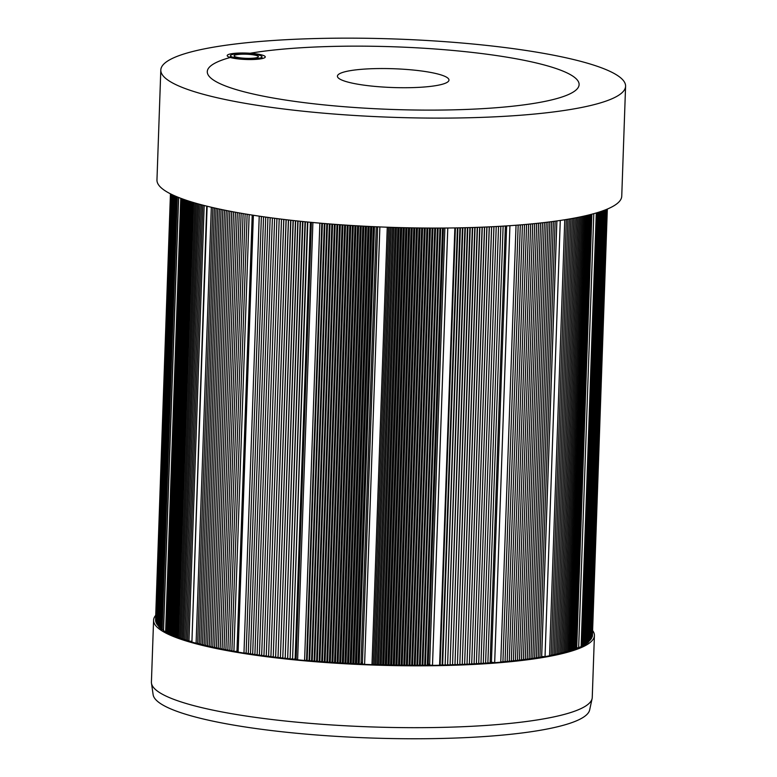 <?xml version="1.0" encoding="UTF-8"?>
<svg xmlns="http://www.w3.org/2000/svg" width="777" height="777" viewBox="0 0 777 777"><rect width="100%" height="100%" fill="white"/><g stroke="black" fill="none" stroke-linecap="round" stroke-linejoin="round"><path stroke-width="1.17" d="M250.058 53.817L250.077 53.254A19.046 3.205 -178 0 1 265.268 56.935A19.046 3.205 -178 0 1 251.612 59.538A19.046 3.205 -178 0 1 230.293 57.488A19.046 3.205 -178 0 1 227.195 55.604A19.046 3.205 -178 0 1 250.077 53.254A186.024 31.342 -178 0 1 456.779 50.816A186.024 31.342 -178 0 1 579.108 84.625A186.024 31.342 -178 0 1 392.103 109.45A186.024 31.342 -178 0 1 207.284 71.639A186.024 31.342 -178 0 1 217.657 61.839A186.024 31.342 -178 0 1 230.293 57.488A186.024 31.342 -178 0 0 207.284 71.639A186.024 31.342 -178 0 0 392.103 109.45A186.024 31.342 -178 0 0 579.108 84.625A186.024 31.342 -178 0 0 312.383 47.144A186.024 31.342 -178 0 0 250.077 53.254L250.058 53.817M340.53 73.242A55.808 9.402 -178 0 1 402.671 69.182A55.808 9.402 -178 0 1 448.97 80.08A55.808 9.402 -178 0 1 392.861 87.529A55.808 9.402 -178 0 1 337.422 76.185A55.808 9.402 -178 0 1 340.53 73.242M250.233 54.468A12.17 2.049 -178 0 1 258.236 56.993A12.17 2.049 -178 0 1 246.154 58.324A12.17 2.049 -178 0 1 234.198 56.158A12.17 2.049 -178 0 1 250.233 54.468M231.342 54.895A15.773 2.661 -178 0 1 248.912 53.739A15.773 2.661 -178 0 1 261.995 56.818A15.773 2.661 -178 0 1 246.134 58.926A15.773 2.661 -178 0 1 230.458 55.721A15.773 2.661 -178 0 1 231.342 54.895M594.415 635.586L592.249 697.445A220.551 37.16 -178 0 1 592.113 698.562A220.551 37.16 -178 0 1 370.542 726.893A220.551 37.16 -178 0 1 151.476 683.177A220.551 37.16 -178 0 1 151.418 682.06L153.584 620.192A220.551 37.16 2 0 0 372.698 665.025A220.551 37.16 2 0 0 594.415 635.586A220.551 37.16 2 0 0 592.608 630.555M151.476 683.177L153.127 694.677A218.502 36.82 2 0 0 370.153 737.985A218.502 36.82 2 0 0 589.665 709.916L592.113 698.562M155.721 615.306A220.551 37.16 2 0 0 153.584 620.192M494.201 116.861A232.527 39.18 2 0 0 625.582 86.247A232.527 39.18 2 0 0 394.561 38.976A232.527 39.18 2 0 0 160.81 70.017A232.527 39.18 2 0 0 494.201 116.861M625.582 86.247L621.746 196.192A232.527 39.18 -178 0 1 490.365 226.816A232.527 39.18 -178 0 1 156.964 179.963L160.81 70.017M607.332 209.071L592.433 635.635A218.58 36.83 2 0 1 592.239 636.878L607.177 209.13M606.905 209.246L591.763 637.791M606.72 209.324L591.53 638.228M606.507 209.411L591.278 638.665M606.274 209.508L590.986 639.112M605.992 209.625L590.656 639.549M605.662 209.751L590.297 639.976M605.312 209.887L589.908 640.413M604.933 210.033L589.5 640.84M604.535 210.188L589.034 641.278M604.079 210.363L588.548 641.695M603.603 210.538L588.529 642.103L588.034 642.123M603.098 210.722L588.014 642.53L587.48 642.54M602.554 210.917L587.47 642.948L586.907 642.958M601.981 211.111L586.888 643.366L586.295 643.375M601.379 211.325L586.276 643.783L585.644 643.793M600.747 211.538L585.635 644.191L584.974 644.201M600.077 211.762L584.964 644.609L584.265 644.609M599.378 211.985L584.255 645.017L583.537 645.017M598.649 212.218L583.517 645.425L582.769 645.425M597.882 212.461L582.75 645.823L581.963 645.823M597.095 212.704L581.954 646.221L581.138 646.221M596.27 212.947L581.128 646.619A218.58 36.83 2 0 1 578.651 647.717L593.813 213.656M576.719 647.901L578.651 647.717M591.86 214.18L576.689 648.504L575.708 648.494M590.86 214.442L575.689 648.882L574.669 648.873M589.83 214.714L574.659 649.261L573.611 649.242M588.772 214.976L573.591 649.64L572.513 649.621M587.684 215.239L572.503 650.009L571.386 649.99M586.557 215.511L571.377 650.368L570.231 650.349M585.411 215.783L570.221 650.737L569.055 650.708M584.226 216.055L569.036 651.097L567.841 651.068M583.022 216.317L567.832 651.466L566.598 651.427M581.788 216.589L566.588 651.816L565.335 651.777M580.516 216.861L565.316 652.165L564.034 652.126M579.224 217.123L564.024 652.505L562.713 652.466M577.903 217.395L562.694 652.855L561.353 652.806M576.553 217.657L561.344 653.195L559.974 653.146M575.174 217.929L559.964 653.535L558.566 653.476M573.766 218.191L558.556 653.865L557.128 653.807M572.338 218.454L557.119 654.195L555.672 654.127M570.872 218.716L555.652 654.516L554.176 654.448M569.386 218.978L554.166 654.836L552.661 654.768M567.87 219.24L552.651 655.157L551.126 655.079M566.336 219.493L551.107 655.467L549.553 655.39M564.762 219.745L549.543 655.778A218.58 36.83 2 0 1 545.036 656.614L560.266 220.445M541.627 656.536L545.036 656.614M556.837 220.94L541.608 657.206L539.908 657.099M555.137 221.183L539.898 657.488L538.17 657.371M553.389 221.416L538.16 657.769L536.402 657.653M551.621 221.649L536.383 658.051L534.605 657.925M549.834 221.882L534.595 658.323L532.799 658.187M548.028 222.105L532.789 658.575L530.963 658.44M546.192 222.329L530.953 658.838L529.108 658.702M544.337 222.552L529.088 659.1L527.214 658.954M542.443 222.766L527.204 659.352L525.32 659.197M540.549 222.98L525.301 659.595L523.387 659.44M538.626 223.193L523.377 659.838L521.435 659.673M536.674 223.397L521.425 660.081L519.463 659.906M534.702 223.601L519.454 660.314L517.472 660.139M532.711 223.795L517.463 660.547L515.462 660.363M530.701 223.99L515.442 660.771L513.422 660.576M528.661 224.184L513.412 660.984L511.363 660.79M526.602 224.368L511.353 661.198L509.294 660.994M524.533 224.553L509.275 661.412L507.196 661.198M522.435 224.738L507.177 661.615L505.079 661.392M520.318 224.912L505.06 661.81L502.942 661.586M518.181 225.077L502.923 662.004L500.786 661.771M516.035 225.243L500.767 662.198A218.58 36.83 2 0 1 494.677 662.694L509.935 225.68M490.151 662.043L494.677 662.694M505.38 225.981L490.112 663.043L487.878 662.762M503.127 226.126L487.859 663.199L485.606 662.907M500.844 226.262L485.586 663.354L483.294 663.063M498.543 226.389L483.275 663.5L480.982 663.199M496.231 226.515L480.973 663.645L478.71 663.335L493.958 226.641M493.919 226.641L478.71 663.335M491.647 226.748L476.398 663.471L478.661 663.781M491.588 226.758L476.398 663.471M489.325 226.865L474.077 663.597L476.32 663.917M489.228 226.865L474.077 663.597M486.975 226.971L471.717 663.733L473.96 664.044M486.839 226.971L471.717 663.733M484.634 227.069L469.386 663.84L471.571 664.17M484.479 227.078L469.386 663.84M482.274 227.166L467.016 663.956L469.211 664.286M482.08 227.175L467.016 663.956M479.895 227.253L464.636 664.063L466.812 664.393M479.662 227.263L464.636 664.063M477.496 227.34L462.247 664.17L464.393 664.5M477.243 227.35L462.247 664.17M475.087 227.428L459.838 664.267L461.965 664.597M474.796 227.438L459.838 664.267M472.669 227.506L457.42 664.354L459.528 664.694M472.348 227.515L457.42 664.354M470.24 227.574L454.982 664.442L457.08 664.782M469.881 227.583L454.982 664.442M467.793 227.642L452.544 664.52L454.613 664.869M467.414 227.651L452.544 664.52M465.345 227.71L450.087 664.597L452.136 664.947M464.918 227.719L450.087 664.597M462.878 227.768L447.62 664.665L449.65 665.025M462.422 227.778L447.62 664.665M460.392 227.816L445.143 664.733L447.154 665.093M459.916 227.826L445.143 664.733M457.906 227.865L442.647 664.791L444.648 665.151M457.4 227.875L442.123 665.209L442.647 664.791M455.409 227.904L440.151 664.84L442.123 665.209M454.866 227.914L439.597 665.258L440.151 664.84M428.205 663.801L429.623 664.986L432.498 665.374A218.58 36.83 2 0 0 439.597 665.258M442.531 228.049L427.253 665.433L428.166 664.937L443.424 228.04M440.685 228.059L425.417 665.044L427.253 665.433M439.957 228.059L424.679 665.452L425.417 665.044M438.121 228.069L422.863 665.063L424.679 665.452M437.364 228.069L422.096 665.462L422.863 665.063M435.538 228.069L420.279 665.073L422.096 665.462M434.751 228.069L419.473 665.471L420.279 665.073M432.964 228.069L417.705 665.083L419.473 665.471M432.148 228.069L416.87 665.481L417.705 665.083M430.409 228.059L415.151 665.073L416.87 665.481M429.555 228.059L414.287 665.471L415.151 665.073M427.826 228.049L412.568 665.073L414.287 665.471M426.942 228.04L411.674 665.462L412.568 665.073M425.233 228.03L409.974 665.063L411.674 665.462M424.32 228.02L409.052 665.452L409.974 665.063M422.61 228.011L407.352 665.044L409.052 665.452M421.678 228.001L406.4 665.433L407.352 665.044M420.036 227.982L404.778 665.025L406.4 665.433M419.065 227.972L403.797 665.403L404.778 665.025M417.434 227.952L402.175 664.995L403.797 665.403M416.433 227.933L401.155 665.374L402.175 664.995M414.821 227.914L399.563 664.957L401.155 665.374M413.791 227.894L398.523 665.335L399.563 664.957M412.208 227.865L396.95 664.918L398.523 665.335M411.15 227.846L395.872 665.297L396.95 664.918M409.596 227.816L394.337 664.879L395.872 665.297M408.508 227.797L393.23 665.248L394.337 664.879M406.973 227.768L391.715 664.83L393.23 665.248M405.856 227.748L390.578 665.19L391.715 664.83M404.351 227.71L389.092 664.772L390.578 665.19M403.205 227.68L387.927 665.131L389.092 664.772M401.728 227.651L386.47 664.714L387.927 665.131M400.553 227.622L385.275 665.073L386.47 664.714M399.106 227.583L383.838 664.646L385.275 665.073M397.902 227.544L382.624 665.005L383.838 664.646M396.474 227.506L381.216 664.578L382.624 665.005M395.24 227.467L379.963 664.927L381.216 664.578M393.852 227.428L378.584 664.5L379.963 664.927M392.589 227.389L377.311 664.84L378.584 664.5M391.219 227.34L375.951 664.413L377.311 664.84M389.928 227.302L374.65 664.762L375.951 664.413M388.587 227.253L373.329 664.325L374.65 664.762M387.267 227.214L371.998 664.665L373.329 664.325M362.393 663.917L377.651 226.835L362.393 663.917L364.598 664.384A218.58 36.83 2 0 0 371.998 664.665M374.456 226.699L359.178 664.15L361.014 663.762L362.451 662.091M376.272 226.777L361.014 663.762M373.29 226.641L358.032 663.704L359.178 664.15M371.814 226.573L356.536 664.024L358.032 663.704M370.668 226.525L355.41 663.587L356.536 664.024M369.162 226.447L353.894 663.898L355.41 663.587M368.026 226.398L352.758 663.451L353.894 663.898M366.491 226.321L351.214 663.762L352.758 663.451M365.404 226.262L350.145 663.315L351.214 663.762M363.85 226.185L348.572 663.626L350.145 663.315M362.82 226.126L347.562 663.179L348.572 663.626M361.247 226.039L345.969 663.48L347.562 663.179M360.217 225.981L344.949 663.034L345.969 663.48M358.605 225.893L343.337 663.335L344.949 663.034M357.614 225.835L342.346 662.878L343.337 663.335M355.983 225.748L340.705 663.179L342.346 662.878M354.982 225.689L339.724 662.723L340.705 663.179M353.321 225.583L338.053 663.014L339.724 662.723M352.418 225.534L337.16 662.567L338.053 663.014M350.738 225.427L335.46 662.849L337.16 662.567M349.835 225.369L334.566 662.402L335.46 662.849M348.125 225.262L332.847 662.684L334.566 662.402M347.251 225.204L331.983 662.227L332.847 662.684M345.512 225.097L330.244 662.509L331.983 662.227M344.667 225.039L329.409 662.053L330.244 662.509M342.919 224.912L327.641 662.325L329.409 662.053M342.103 224.864L326.845 661.868L327.641 662.325M340.316 224.738L325.048 662.14L326.845 661.868M339.539 224.679L324.281 661.683L325.048 662.14M337.733 224.553L322.465 661.946L324.281 661.683M336.985 224.495L321.727 661.489L322.465 661.946M335.159 224.359L319.881 661.751L321.727 661.489M334.431 224.31L319.172 661.295L319.881 661.751M332.585 224.174L317.307 661.548L319.172 661.295M331.896 224.116L316.637 661.091L317.307 661.548M330.021 223.97L314.753 661.344L316.637 661.091M329.361 223.922L314.102 660.887L314.753 661.344M327.467 223.766L312.199 661.13L314.102 660.887M326.845 223.718L311.577 660.673L312.199 661.13M324.922 223.562L309.654 660.916L311.577 660.673M324.33 223.514L309.071 660.46L309.654 660.916M322.387 223.349L307.119 660.703L309.071 660.46M321.824 223.3L306.565 660.246L307.119 660.703M319.862 223.135L304.594 660.469L306.565 660.246M296.319 659.255L297.61 659.819A218.58 36.83 2 0 0 304.594 660.469M307.828 222.028L292.56 659.314L296.134 658.75M310.382 222.271L295.124 659.071M307.459 221.989L292.56 659.314M305.371 221.785L290.103 659.061L292.201 658.857M305.031 221.746L290.103 659.061M302.923 221.542L287.655 658.809L289.772 658.605M302.574 221.503L287.655 658.809M300.456 221.29L285.188 658.546L287.325 658.352M300.175 221.26L285.188 658.546M298.038 221.027L282.77 658.274L284.926 658.09M297.814 221.008L282.77 658.274M295.658 220.775L280.39 658.002L282.566 657.828M295.445 220.755L280.39 658.002M293.269 220.513L278.001 657.731L280.186 657.556M293.075 220.493L278.001 657.731M290.889 220.25L275.621 657.449L277.826 657.274M290.695 220.231L275.621 657.449M288.49 219.978L273.222 657.167L275.447 657.002M288.393 219.969L273.222 657.167M286.169 219.706L270.901 656.876L273.145 656.711M286.072 219.697L270.901 656.876M283.828 219.425L268.57 656.584L270.823 656.429M283.77 219.425L268.57 656.584M281.507 219.143L266.249 656.283L268.521 656.138M281.488 219.143L266.249 656.283M279.205 218.861L263.947 655.982L266.239 655.837M276.923 218.57L261.655 655.681L263.957 655.535M274.65 218.279L259.382 655.37L261.674 655.234M272.397 217.987L257.129 655.06L259.401 654.924M270.153 217.686L254.895 654.739L257.148 654.613M267.939 217.385L252.671 654.419L254.905 654.302M265.734 217.084L250.476 654.088L252.69 653.981M263.549 216.773L248.29 653.758L250.485 653.661M261.383 216.462L246.124 653.428L248.31 653.331M259.236 216.152L243.978 653.088L246.144 653.001M252.486 215.122L237.238 651.796L238.112 652.126A218.58 36.83 2 0 0 243.978 653.088M249.155 214.588L233.906 651.408L237.257 651.281M252.204 215.074L236.966 651.33M247.135 214.258L231.886 651.048L233.916 651M245.124 213.928L229.875 650.689L231.896 650.64M243.114 213.588L227.855 650.32L229.885 650.281M241.142 213.248L225.893 649.951L227.875 649.912M239.229 212.908L223.98 649.582L225.903 649.553M237.306 212.568L222.057 649.213L223.99 649.183M235.412 212.228L220.163 648.834L222.076 648.805M233.498 211.868L218.25 648.445L220.173 648.426M231.682 211.529L216.433 648.067L218.269 648.047M229.846 211.179L214.607 647.678L216.443 647.668M228.04 210.829L212.801 647.29L214.617 647.28M226.253 210.47L211.014 646.891L212.811 646.891M224.495 210.12L209.256 646.503L211.033 646.503M222.766 209.761L207.527 646.095L209.275 646.105M221.056 209.401L205.818 645.697L207.537 645.706M219.367 209.042L204.137 645.298L205.827 645.308M217.706 208.683L202.476 644.891L204.147 644.9M216.074 208.323L200.845 644.483L202.486 644.492M214.462 207.964L199.233 644.065L200.855 644.084M212.879 207.605L197.649 643.657L199.252 643.677M211.325 207.236L196.095 643.239L197.669 643.259M206.74 206.128L191.909 642.064A218.58 36.83 2 0 0 196.095 643.239M204.186 205.487L188.966 641.2L191.54 641.268M202.787 205.128L187.568 640.772L188.976 640.811M201.408 204.759L186.198 640.335L187.587 640.384M200.039 204.39L184.829 639.908L186.218 639.947M198.718 204.03L183.508 639.471L184.839 639.52M197.455 203.681L182.255 639.034L183.527 639.082M196.192 203.321L180.992 638.597L182.265 638.645M194.959 202.972L179.759 638.16L181.002 638.208M193.726 202.603L178.535 637.713L179.778 637.771M192.579 202.263L177.389 637.276L178.545 637.334M191.433 201.913L176.243 636.829L177.399 636.887M190.316 201.564L175.126 636.392L176.262 636.441M189.229 201.214L174.048 635.945L175.146 636.004M188.17 200.874L172.989 635.499L174.058 635.557M187.14 200.534L171.96 635.052L172.999 635.1M186.14 200.204L170.969 634.595L171.979 634.654M185.169 199.874L169.998 634.149L170.979 634.207M184.227 199.543L169.065 633.692L170.017 633.75M183.314 199.223L168.162 633.245L169.085 633.304M182.44 198.902L167.288 632.789L168.172 632.847M181.585 198.591L166.443 632.342L167.298 632.4M180.769 198.29L165.627 631.886L166.453 631.944M163.529 630.4L163.529 630.613A218.58 36.83 2 0 0 165.627 631.886M177.253 196.902L162.14 629.681L163.471 629.797M176.612 196.639L161.509 629.224L162.15 629.283M176.01 196.387L160.907 628.768L161.519 628.826M175.408 196.134L160.315 628.311L160.926 628.36M174.864 195.891L159.78 627.855L160.334 627.903M174.369 195.678L159.295 627.398L159.79 627.447M173.883 195.454L158.819 626.942L159.304 626.99M173.436 195.25L158.838 626.524M172.999 195.046L158.391 626.068M172.63 194.881L157.964 625.611M172.271 194.706L157.605 625.155M171.95 194.551L157.255 624.698M171.659 194.415L156.944 624.232M171.396 194.289L156.663 623.776M171.163 194.172L156.41 623.319M170.969 194.075L156.196 622.863M170.794 193.988L156.002 622.406M170.668 193.92L155.856 621.95M170.561 193.871L155.73 621.503M170.493 193.832L155.643 621.046M155.555 620.133L170.445 193.813L155.585 620.59M556.895 220.93L541.686 656.546M506.643 225.903L491.404 662.46M432.498 665.374L447.775 228.011M444.881 228.03L429.623 664.986M364.598 664.384L379.875 226.933M297.61 659.819L312.888 222.504M238.112 652.126L253.37 215.258M191.909 642.064L207.129 206.226M163.529 630.613L178.652 197.475M230.458 55.721L230.4 57.517M261.995 56.818L261.927 58.625M311.373 222.368L296.115 659.401M178.564 197.436L163.442 630.506"/></g></svg>
